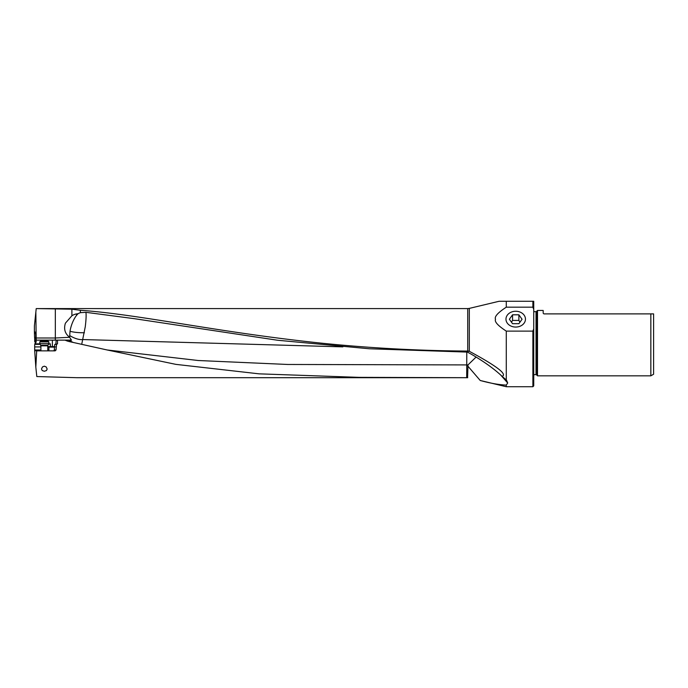<?xml version="1.0" encoding="UTF-8"?>
<svg xmlns="http://www.w3.org/2000/svg" width="688" height="688" viewBox="0 0 688 688"><rect width="100%" height="100%" fill="white"/><g stroke="black" fill="none" stroke-linecap="round" stroke-linejoin="round"><path stroke-width="1.03" d="M468.855 351.052L467.384 352.093L471.013 354.036C484.12 361.639 494.466 369.069 502.068 376.31C503.702 375.829 503.917 374.736 502.713 373.016C501.776 371.537 497.407 366.377 469.319 351.301L467.72 351.069C418.777 350.751 369.963 348.111 321.27 343.14C216.256 332.132 141.264 314.64 80.212 310.254L71.896 309.196L36.223 308.585L467.72 308.585L467.72 351.069M502.068 376.31L506.282 380.008L506.282 331.117C497.923 325.673 494.337 321.717 495.523 319.249C494.216 316.747 497.802 312.722 506.282 307.183L506.282 301.275L499.127 301.275L496.573 301.877L499.127 301.275L533.733 301.275L533.733 385.873L532.882 386.725L506.282 386.725L506.282 385.082C499.058 384.807 490.363 383.276 480.215 380.481L506.282 386.725M467.72 377.695L76.841 377.695L36.808 376.551L35.819 367.125L36.696 350.863L55.143 350.863L56.029 350.003L56.545 344.344L57.508 343.828L57.5 340.139L65.093 340.139L69.084 341.54L107.165 349.977L175.904 364.373L259.101 373.842L359.188 377.359L467.72 377.695M44.333 371.253L46.44 370.557L47.162 369.043L46.182 366.928L44.333 366.179L42.475 366.928L41.495 369L42.226 370.557L44.333 371.253M56.072 346.915L54.412 346.915L54.816 344.344L56.545 344.344M54.412 346.915L54.378 350.003L53.578 350.863M35.819 367.125L34.684 350.613L36.696 350.863M34.684 350.613L34.692 344.722L35.845 340.113L35.716 332.889L34.4 331.401L34.4 325.906L35.853 312.068L36.189 340.139L57.5 340.139M35.836 341.678L34.718 341.687L34.675 338.014L35.759 338.006M467.384 352.093L369.327 348.764L277.625 340.25L134.418 318.69L85.914 312.326L80.513 312.653A17.097 15.213 -67.7 0 0 78.054 313.685L76.66 313.891A13.124 11.679 -67.7 0 0 71.896 315.758L65.412 323.179C63.563 329.045 64.99 333.749 69.694 337.292L55.332 337.997L55.332 340.139M80.212 310.254L80.513 312.653M500.718 375.046L507.701 383.001L506.6 380.352M466.791 352.084L466.748 364.915A17.191 3.724 180 0 0 467.986 364.907L476.096 357.063M107.165 349.977L198.239 360.512L287.73 364.468L466.748 364.915L466.696 377.695M81.717 344.292L85.26 326.774C86.112 319.808 86.327 314.992 85.914 312.326M342.865 346.864L83.05 339.562C79.24 339.949 74.811 338.625 69.729 335.598L70.03 331.263A16.108 6.433 109.6 0 1 71.741 324.555A16.108 6.433 109.6 0 1 76.471 315.448L76.66 313.891M73.152 342.426L71.01 341.36L70.21 340.139L65.093 340.139L71.466 340.139L69.866 337.688M36.266 340.139L35.828 341.773M34.692 344.722L36.266 341.773M57.508 343.828L55.831 344.344L56.201 340.139M47.764 347.113L54.378 347.122M40.902 346.915L34.692 346.915M35.208 344.344L40.248 344.344M48.409 344.344L50.327 343.828L48.71 343.828M48.917 347.122L48.917 350.003L48.169 350.863M34.4 331.401L34.452 333.585L35.767 333.577M34.452 333.585L34.589 337.559L35.75 337.55M34.606 337.541L34.675 338.014M36.189 308.86L35.853 312.068M515.716 311.251A9.744 7.903 180 0 1 525.46 319.327A9.744 7.903 180 0 1 515.716 327.058A9.744 7.903 180 0 1 505.972 319.327A9.744 7.903 180 0 1 515.716 311.251M653.6 313.883L653.6 374.238L650.839 375.829L650.839 313.883L653.6 313.883L543.864 313.883L543.176 313.195L543.864 313.883M536.511 374.831L536.511 311.449A0.688 0.688 0 0 1 536.029 311.655L536.029 374.633A0.688 0.688 0 0 1 536.511 374.831L537.509 375.829L537.509 310.451L543.176 310.451L543.176 313.195M536.511 311.449L537.509 310.451M533.733 311.655L536.029 311.655M536.029 374.633L533.733 374.633M533.733 328.873L532.882 331.117L532.882 386.725M533.054 301.275L533.733 301.275L532.882 301.275L532.882 307.183L532.882 301.877M532.882 331.117L506.282 331.117M506.282 385.082L507.701 383.001M467.582 377.695L467.986 364.907M506.282 307.183L532.882 307.183L533.733 309.428M36.189 337.997L55.332 337.997L55.332 308.731M78.054 313.685L76.471 315.448M69.694 337.292L69.729 335.598M69.084 341.54L70.245 340.207M65.73 340.44A17.157 17.157 0 0 0 66.383 340.715A17.157 17.157 0 0 1 65.73 340.44M67.046 340.964A17.157 17.157 0 0 0 67.716 341.179A17.157 17.157 0 0 1 67.046 340.964M68.396 341.377A17.157 17.157 0 0 0 69.075 341.54A17.157 17.157 0 0 1 68.396 341.377M48.874 341.841L48.022 340.981L40.644 340.981L39.784 341.841L48.874 341.841L48.874 343.536L39.784 343.536L40.902 345.84L47.764 345.84L47.945 345.152L40.712 345.152M512.551 314.803L518.881 314.803L522.054 319.249L518.881 323.695L512.551 323.695L509.387 319.249L512.551 314.803L512.551 320.427L511.476 322.19M519.956 322.19L518.881 320.427L512.551 320.427M518.881 314.803L518.881 320.427M469.319 351.301L469.319 308.396L496.573 301.877M56.029 350.003L54.378 350.003M43.112 340.981L43.112 340.139M39.947 343.828L35.587 343.828M52.383 340.139L52.383 346.606L50.327 346.606L50.327 343.828M54.481 346.606L52.383 346.606L52.417 347.122M50.362 347.122L50.327 346.606L47.85 346.606L48.237 347.122M47.85 345.35L47.764 346.606M48.917 350.003L47.764 350.003M40.902 350.003L34.692 350.003M34.434 331.986L35.028 331.977M480.215 380.481L467.582 365.792M71.896 315.758L71.896 309.196M70.03 331.263A17.191 4.309 180 0 0 83.033 332.751A17.191 4.309 180 0 0 84.383 332.734M467.72 308.585L469.319 308.396M537.509 375.829L650.839 375.829M40.902 345.84L40.902 350.863M39.784 341.841L39.784 343.536M47.945 345.152L48.874 343.536M47.764 345.84L47.764 350.863"/></g></svg>
